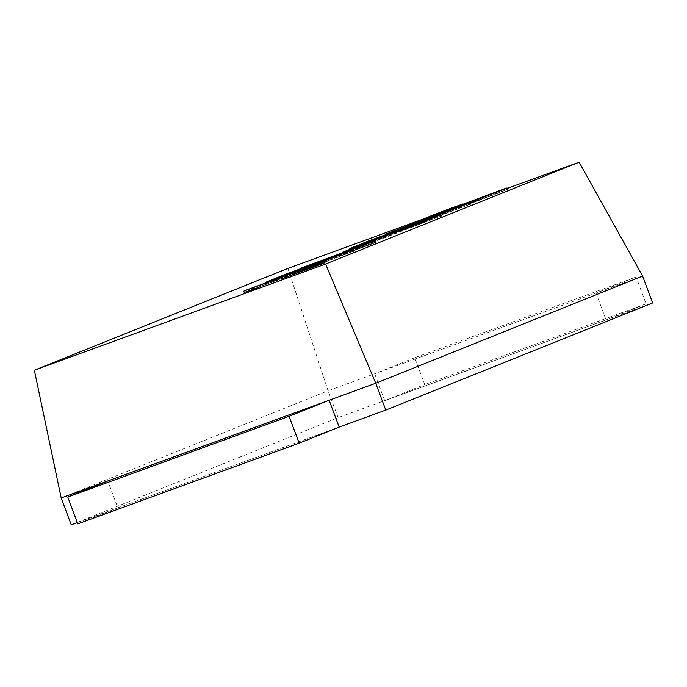 <?xml version="1.0" encoding="UTF-8"?>
<svg xmlns="http://www.w3.org/2000/svg" width="687" height="687" viewBox="0 0 687 687"><rect width="100%" height="100%" fill="white"/><g stroke="black" fill="none" stroke-linecap="round" stroke-linejoin="round"><path stroke-width="0.52" stroke-dasharray="3.44 2.58" d="M265.182 282.743L265.603 283.851L274.139 280.734L273.701 279.566M289.09 272.876L289.588 274.216L265.603 283.851M334.646 256.886L335.007 257.857C345.097 254.181 346.823 253.658 340.202 256.294L289.588 274.216M340.013 254.336L340.512 255.676L335.007 257.857L344.41 254.559M291.735 273.048L291.941 273.589C302.323 270.008 298.991 271.743 323.165 262.846L351.212 252.146L340.512 255.676L353.204 251.253M274.139 280.734L291.941 273.589M414.708 357.712L374.673 373.788L596.015 293.074L636.05 276.99L414.708 357.712L424.746 384.557L646.081 303.843L636.05 276.99M596.015 293.074L606.054 319.919L384.711 400.633L374.673 373.788M384.711 400.633L424.746 384.557M646.081 303.843L606.054 319.919M365.029 244.289L365.278 244.95L356.33 248.213L355.832 246.873M351.28 249.63L351.589 250.454L365.278 244.95M342.332 252.893L342.633 253.718L351.589 250.454M356.33 248.213L342.633 253.718M77.313 522.592L339.172 427.091L117.829 507.813L107.799 480.969M117.829 507.813L77.803 523.889M462.935 204.288L463.33 205.336L467.066 203.807L466.696 202.828M467.641 203.489L468.019 204.486C488.801 196.929 514.091 187.053 505.976 189.749L453.669 209.423L432.664 217.092L463.33 205.336M432.57 217.152L432.166 215.752M471.411 201.549L471.917 202.888L468.019 204.486L507.53 189.294M467.066 203.807L422.917 220.75L422.411 219.411M451.539 208.015L452.037 209.355L422.917 220.75L498.032 192.841M314.852 264.933L315.316 266.178L290.584 275.513L315.934 266.006L315.427 264.667M290.077 274.173L290.584 275.513L289.983 275.685L289.485 274.336M285.045 275.796L285.5 277.016L253.761 288.978L286.256 276.809M253.254 287.638L253.761 288.978L252.988 289.201L252.481 287.853M282.572 276.938L282.95 278.372M324.779 262.683L293.246 274.199L292.748 272.851M293.796 273.915L245.19 292.027L283.07 278.287M376.029 242.185L359.748 247.741L300.425 269.871L353.075 250.669M359.241 246.401L359.748 247.741L358.949 246.599M367.82 243.301L368.318 244.641L367.863 243.318M300.082 268.96L300.425 269.871M304.375 266.736L304.882 268.076M361.036 246.075L361.542 247.414M652.65 302.924L338.116 417.627L71.233 524.808M642.611 276.08L328.077 390.783L338.116 417.627M287.887 268.402L328.077 390.783L61.195 497.955M422.703 219.239L507.229 188.41M427.486 219.651L427.992 220.999L360.357 246.204M360.598 244.658L361.096 246.006L372.637 241.18L372.38 240.484M372.637 241.18L427.992 220.999M368.91 242.365L355.806 247.621C339 254.293 365.063 244.95 387.27 236.757L441.337 215.95L368.91 242.365L368.404 241.025M355.308 246.281L355.806 247.621L350.318 249.956L349.82 248.617M459.234 206.95L459.655 208.075L398.134 231.167L422.144 221.695L460.951 207.723M397.627 229.827L398.134 231.167L396.365 231.691L395.858 230.351M424.918 220.51L386.841 235.263L402.29 229.947L470.604 204.108L424.918 220.51L424.42 219.162M294.74 270.833L295.238 272.181M453.171 208.084L453.669 209.423M291.348 273.177L291.855 274.517M432.767 218.767L432.363 217.693M343.938 253.202L344.436 254.542M432.071 215.812L432.57 217.161M497.568 191.484L498.066 192.832M285.826 275.435L286.324 276.775M293.297 272.576L293.804 273.915M359.833 244.873L360.34 246.212M460.453 206.375L460.96 207.714M386.343 233.915L386.85 235.263"/><path stroke-width="1.03" d="M334.646 256.886L334.509 256.509C344.599 252.842 346.325 252.318 339.696 254.946L289.09 272.876L265.096 282.512L291.434 272.25C301.825 268.669 298.493 270.395 322.667 261.507L343.912 253.211M352.706 249.913L340.013 254.336M291.434 272.25L291.735 273.048M351.083 249.106L364.78 243.61L342.135 252.378L351.083 249.106L351.28 249.63M364.78 243.61L365.029 244.289M342.135 252.378L342.332 252.893M107.799 480.969L329.133 400.246L289.107 416.322L67.764 497.044L107.799 480.969M289.107 416.322L299.146 443.167L339.172 427.091L329.133 400.246M299.146 443.167L77.803 523.889L67.764 497.044M451.539 208.015L422.411 219.402L494.03 192.678L467.512 203.137C488.294 195.58 513.593 185.705 505.477 188.41L432.166 215.752L462.823 203.987L451.539 208.015L431.067 215.83L422.411 219.411L422.574 219.849M497.534 191.501L471.411 201.549M467.641 203.489L507.023 187.955M290.077 274.173L314.818 264.839L289.485 274.336M314.852 264.933L315.427 264.667M253.254 287.638L285.002 275.667L252.481 287.853M285.045 275.796L285.749 275.461M243.791 291.116L321.198 262.666C333.272 257.883 309.159 266.504 292.748 272.851L244.684 290.678L282.572 276.938L282.924 278.381M324.273 261.343L293.323 272.636M283.07 278.287L321.696 264.006C333.77 259.222 309.665 267.853 293.246 274.199M244.289 292.464L258.681 287.432M353.075 250.669L376.029 242.185L375.523 240.845L299.918 268.523L300.082 268.96M373.153 243.344L372.646 242.004M299.918 268.523L367.863 243.318M375.523 240.845L367.82 243.301M385.768 410.096L652.65 302.924L642.611 276.08L375.737 383.252L385.768 410.096L339.172 427.091M507.229 188.41L579.124 162.192L325.586 264.014L34.35 370.224L61.195 497.955L71.233 524.808L77.313 522.592M61.195 497.955L375.737 383.252L325.586 264.014M579.124 162.192L642.611 276.08M34.35 370.224L287.887 268.402L422.703 219.239M360.598 244.658L372.139 239.84L427.486 219.651L359.859 244.864M355.308 246.281C338.493 252.945 364.557 243.61 386.764 235.409L440.839 214.61L368.404 241.025L349.82 248.617L350.318 249.956M372.38 240.484L372.139 239.84M440.839 214.61L441.337 215.95M397.627 229.827L421.638 220.347L459.156 206.735L434.742 216.345L395.867 230.343M459.234 206.95L460.445 206.375M432.269 217.427L470.106 202.768L454.871 207.998L386.343 233.915L432.363 217.693M352.783 249.879L353.281 251.227M507.049 187.946L507.556 189.286M324.29 261.335L324.788 262.683M243.739 291.133L244.246 292.482M386.343 233.915L386.532 234.413M470.157 202.751L470.655 204.091"/></g></svg>
